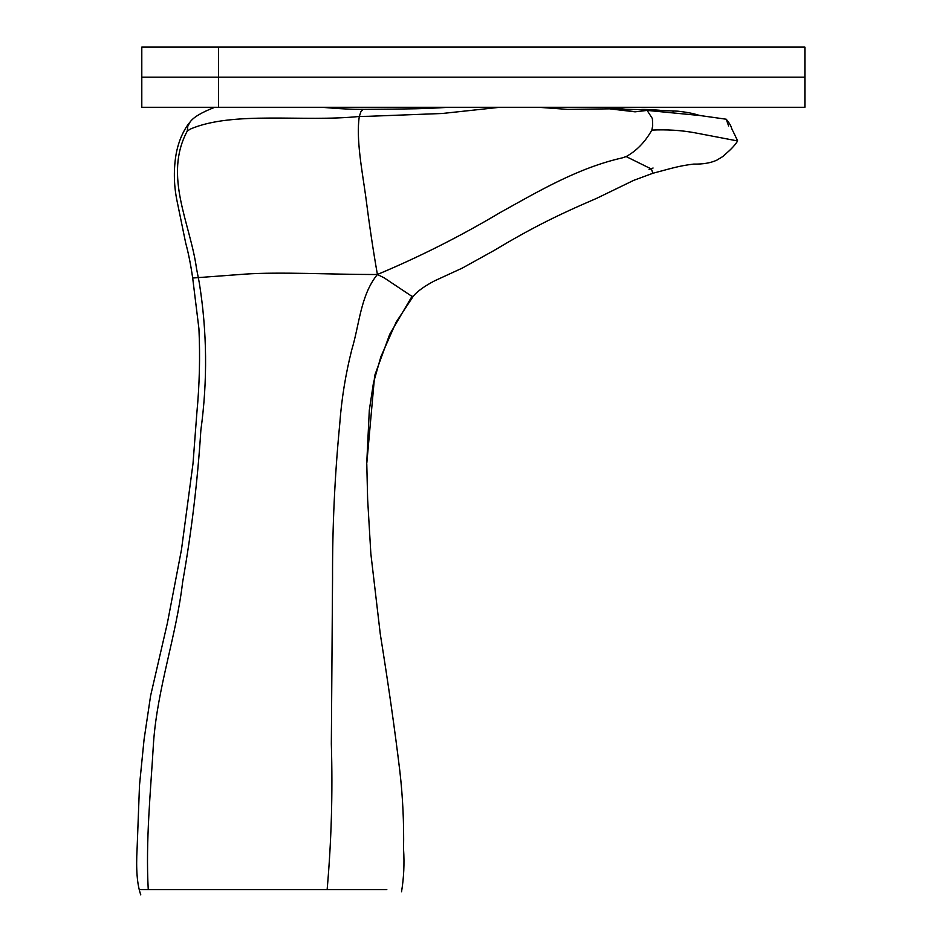 <?xml version="1.0" encoding="UTF-8"?>
<svg xmlns="http://www.w3.org/2000/svg" width="942" height="942" viewBox="0 0 942 942"><rect width="100%" height="100%" fill="white"/><g stroke="black" fill="none" stroke-linecap="round" stroke-linejoin="round"><path stroke-width="1.41" d="M218.509 107.282L804.892 107.282L804.892 77.185L141.795 77.185L141.795 47.1L218.509 47.1L218.509 77.185L141.795 77.185L141.795 107.282L218.509 107.282L218.509 77.185L804.892 77.185L804.892 47.1L218.509 47.1M610.628 107.282L617.705 108.507L610.628 107.282L640.513 107.282M699.553 115.419L700.483 115.525C697.904 115.419 695.137 113.134 677.993 111.191L660.154 110.391C663.368 110.485 644.528 108.942 640.584 109.566L647.119 110.414L635.085 111.827L609.662 108.836L567.708 109.39L538.353 107.282M616.468 107.282L618.223 108.354M449.087 107.282C419.814 109.084 407.415 108.825 392.343 109.119L363.059 109.354L360.916 111.686L359.314 116.455L368.558 116.302L442.281 113.487L499.896 107.282M651.322 168.771L649.026 169.619L653.077 168.006L651.181 168.924L626.159 156.572C636.545 150.85 645.105 142.03 651.852 130.09L652.688 125.722L652.406 118.598L647.119 110.414L699.953 115.525L726.235 119.222L728.637 126.004M298.426 889.637L290.772 889.637M140.311 889.637L386.821 889.637M278.302 889.637L287.722 889.637L278.302 889.637M207.358 889.637L148.247 889.637C145.574 840.735 150.685 791.339 153.534 742.426C157.491 687.825 176.26 636.297 182.63 582.121C191.544 531.818 197.62 481.174 200.858 430.211C207.652 380.756 207.122 331.584 199.268 282.682L196.489 268.388C190.343 223.36 163.19 175.848 187.258 131.079L190.319 129.078C233.145 110.685 303.371 122.307 359.314 116.455C355.876 138.721 362.27 171.444 365.755 196.678C369.311 224.655 373.197 250.596 377.401 274.487L373.738 274.511C331.348 274.499 279.385 271.732 244.861 274.134L192.686 278.02C190.696 264.372 188.353 252.68 185.668 242.942L177.084 201.176C173.999 186.386 173.54 171.55 175.695 156.655C178.45 138.521 185.998 126.617 190.013 122.119L187.847 126.098L187.258 131.079M651.852 130.09C666.748 129.384 681.019 130.267 694.654 132.751L737.68 140.97L733.229 131.656C730.132 126.534 732.746 127.241 726.235 119.222M651.381 168.842L652.841 173.281C669.809 168.865 678.417 165.851 693.771 164.085C702.932 164.273 710.574 162.99 716.685 160.222L722.903 156.478C725.293 153.864 732.499 148.989 737.68 140.947M626.159 156.572L622.073 157.926C577.929 167.994 539.307 190.814 500.214 212.527C460.497 236.183 419.567 256.836 377.401 274.487C360.468 295.282 359.467 324.507 351.755 349.812C345.561 374.292 341.546 399.125 339.721 424.289C334.751 475.769 332.361 527.237 332.55 578.659L331.337 743.921C332.797 792.928 331.396 841.5 327.133 889.637M412.019 296.412L384.03 277.772L377.401 274.487M413.338 296.153L411.995 296.389M411.972 296.4L389.741 334.269L374.657 375.67L366.791 463.311M622.179 110.179L621.084 109.861M620.637 109.719L618.082 108.53M611.935 107.506L625.806 109.296L640.619 109.578M630.363 111.168L605.659 108.283C613.277 108.236 628.031 110.944 632.647 111.391L630.363 111.168M672.635 111.144L673.612 111.191M652.841 173.281L633.683 180.369L596.604 198.362C556.651 215.459 530.37 228.706 493.914 250.572L462.181 268.152L434.686 280.787C424.583 286.074 417.459 291.196 413.326 296.141L413.326 296.141M214.752 107.282C201.411 112.475 193.169 117.432 190.013 122.119M321.705 107.282C338.861 108.789 352.732 109.472 363.329 109.331M366.815 461.674L369.311 410.217L373.468 382.817L380.874 356.771L396.158 322.129L413.22 296.33M401.539 891.756C403.835 877.756 404.507 863.567 403.553 849.178C404.024 822.919 402.799 796.944 399.855 771.239C394.957 730.545 388.445 684.858 380.297 634.19L370.854 553.755L367.627 499.166L366.791 464.135M192.686 278.02L198.939 328.817C200.21 356.794 199.516 384.772 196.866 412.749L193.016 463.511L181.465 549.716L167.37 623.157L150.602 695.785L144.079 739.423L139.51 785.098L137.108 848.495C135.895 869.278 137.132 884.75 140.805 894.9"/></g></svg>
